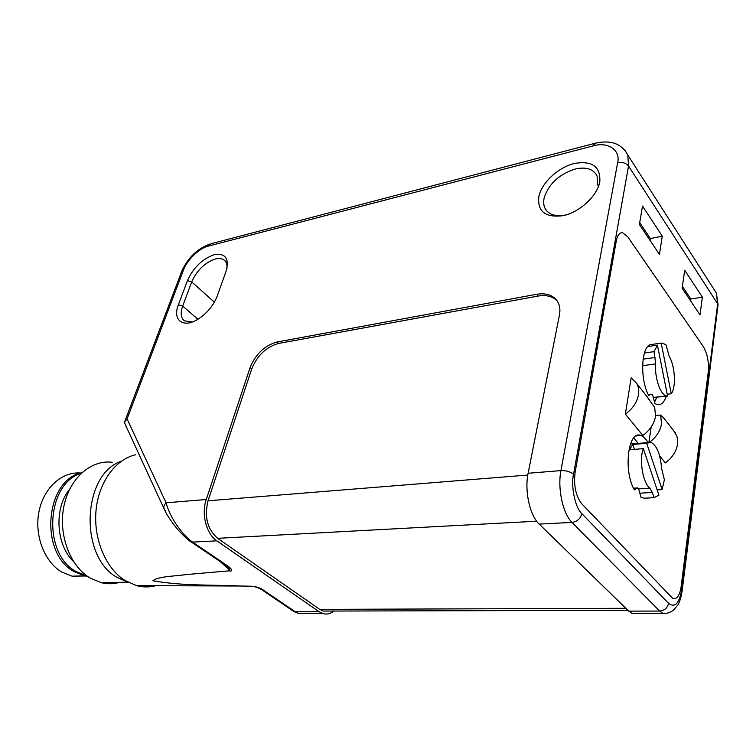 <?xml version="1.0" encoding="UTF-8"?>
<svg xmlns="http://www.w3.org/2000/svg" width="756" height="756" viewBox="0 0 756 756"><rect width="100%" height="100%" fill="white"/><g stroke="black" fill="none" stroke-linecap="round" stroke-linejoin="round"><path stroke-width="1.13" d="M630.428 443.97L647.467 442.676M646.692 443.205L651.01 442.345C656.936 445.662 660.442 454.271 661.547 468.191L664.382 479.786L662.124 489.576L646.692 443.205L632.8 444.49L634.454 449.385M638.886 488.867L649.81 488.121C642.78 482.715 638.981 459.657 643.328 448.591L658.911 495.171L654.063 497.646L652.296 492.402L640.077 493.205M632.8 444.49L629.379 449.848L643.328 448.591M649.81 488.121L652.296 492.402M644.084 498.27L654.063 497.646M657.144 489.907L662.124 489.576M667.586 396.116L666.31 395.946C660.3 394.641 654.441 377.225 655.66 363.92L654.063 351.644L657.427 345.152L667.586 396.116L654.072 397.373M661.198 343.101L662.955 343.262L666.102 345.01L669.136 356.189C675.08 366.036 676.308 387.214 671.271 393.753L661.198 343.101L651.067 344.575M667.208 394.226L671.271 393.753M654.724 397.618L654.129 397.684M644.377 353.005L654.063 351.644M647.788 346.541L657.427 345.152M633.622 488.489L638.508 488.281L641.022 497.476L644.688 498.232M648.213 394.604L652.541 394.528L654.923 403.553L656.955 404.536C660.961 405.49 664.042 402.74 666.178 396.286M638.489 394.717C639.141 390.521 638.499 386.703 636.561 383.264L631.165 377.849L625.354 414.108C632.696 408.76 637.072 402.296 638.489 394.717M625.354 414.108L642.874 435.484C649.98 430.164 654.195 423.766 655.518 416.291L654.724 407.456L644.093 392.846M664.099 418.465L660.668 415.044L661.519 423.889C660.328 430.911 656.416 436.987 649.763 442.099M659.695 456.019L665.327 462.88C672.254 457.767 676.327 451.53 677.546 444.197L677.669 440.001L676.847 435.976L673.067 429.937M638.366 443.517L633.726 437.922M654.611 402.079L656.841 397.051M636.779 488.272L634.341 489.897C623.067 470.544 628.245 429.673 640.804 435.503C643.356 436.382 645.747 438.688 647.968 442.421M703.307 346.569C707.38 353.572 709.024 362.048 708.24 371.99C709.024 362.048 707.38 353.572 703.307 346.569L627.849 236.94L622.67 232.763L627.849 236.94L703.307 346.569M616.301 240.833C617.444 235.116 619.57 232.423 622.67 232.763C619.57 232.423 617.444 235.116 616.301 240.833L575.099 472.405C573.53 485.541 575.751 496.002 581.751 503.789C575.751 496.002 573.53 485.541 575.099 472.405L616.301 240.833M581.751 503.789L672.745 598.393L581.751 503.789M681.156 586.514C679.738 595.577 676.941 599.536 672.745 598.393C676.941 599.536 679.738 595.577 681.156 586.514L708.24 371.99L681.156 586.514M650.925 394.282L648.639 395.482C639.321 378.094 641.475 344.093 651.606 344.5M651.162 427.045L648.922 442.147M660.668 415.044L655.613 415.545M597.854 185.248L597.079 175.95C593.384 168.947 586.098 166.632 575.231 169.023C558.967 174.334 548.601 184.01 544.131 198.025C543.262 202.145 543.64 205.736 545.265 208.788C548.96 214.846 555.821 216.906 565.838 214.959L566.414 214.827M538.858 196.418C541.787 182.725 558.004 167.53 574.106 163.513C592.137 160.404 600.708 166.5 599.81 181.809C597.268 195.946 579.852 212.058 563.39 215.63C545.378 217.983 537.204 211.576 538.858 196.418M227.017 268.096C227.225 264.609 226.356 262.001 224.409 260.291C222.226 258.514 219.231 258.079 215.422 258.996C204.81 262.653 196.9 270.289 191.693 281.894L187.45 280.608C193.404 267.529 202.362 258.873 214.345 254.649C225.534 252.986 229.437 258.561 226.063 271.357L217.01 296.588C213.088 306.076 206.671 313.664 197.741 319.363C182.933 328.614 172.226 319.911 178.388 304.762L187.45 280.608M135.504 454.8C115.517 459.261 98.601 482.215 96.021 510.583C93.366 538.915 105.736 568.332 124.825 580.381L136.552 585.635C143.035 587.346 149.442 587.365 155.755 585.702M263.183 590.71L265.63 591.646C261.189 588.177 256.322 586.372 251.039 586.231L241.306 586.023C211.018 584.577 184.653 586.183 152.882 580.806C157.881 576.337 174.163 576.327 186.269 574.56L228.312 570.903C235.598 571.914 229.54 567.142 226.138 564.855L192.572 542.09L216.84 540.833L319.117 611.736L322.878 613.579C326.762 614.666 330.438 613.815 333.897 611.037M225.042 564.732L228.038 567.463C229.72 568.975 230.249 569.882 229.644 570.175L228.312 570.903M229.644 570.175L220.365 561.689M121.3 461.236C82.517 473.908 78.662 556.095 116.887 577.31L128.142 582.309M112.304 462.275C91.126 459.525 69.505 478.208 63.882 506.359C58.089 534.435 70.006 566.291 90.229 578.132L101.55 582.772C107.711 584.18 113.787 584.029 119.76 582.328M69.76 488.99C53.893 507.852 55.793 544.972 73.634 561.68M81.166 473.341C46.286 483.197 42.166 553.95 76.233 571.602L86.694 575.779M80.684 473.058C62.19 471.347 43.716 487.677 39 511.5C34.152 535.276 44.387 561.973 61.831 572.084L72.113 576.176L86.949 575.968M256.993 587.355L253.695 586.429L257.919 587.762M650.065 240.436L650.368 238.565L662.275 236.155L642.505 206.067L639.396 224.523L659.43 254.394L662.275 236.155M639.708 222.642L650.368 238.565M682.385 286.392L690.861 299.055L690.606 300.879M223.7 563.957L226.157 565.705M253.695 586.429L251.039 586.231M190.181 541.249L224.664 564.6L226.138 564.855M319.117 611.736L295.312 611.784L298.705 613.588L302.854 613.588M684.7 270.261L682.12 288.234L699.999 314.893L702.362 297.146L684.7 270.261M690.861 299.055L702.362 297.146M165.725 510.924L164.241 509.213C163.372 507.049 163.986 504.904 166.084 502.778C168.059 510.035 171.565 517.425 176.611 524.938C182.243 533.018 187.573 538.735 192.572 542.09L191.088 541.854C189.208 541.164 184.729 537.034 177.669 529.474C172.141 522.623 168.304 517.151 166.178 513.04L164.241 509.213M329.021 611.056L323.218 611.065L319.76 609.374L217.643 538.319C207.361 529.257 204.158 516.745 208.042 500.793L251.729 368.919L250.104 367.51C255.66 353.988 264.657 345.483 277.074 341.986L536.58 294.292C546.201 292.742 553.175 295.114 557.503 301.408C559.799 305.207 560.442 309.743 559.449 315.025L528.123 473.265C524.371 490.814 529.795 515.526 539.179 524.106L628.784 611.131L631.969 613.343L637.232 613.343M557.181 300.907C552.598 296.314 546.21 294.698 538.026 296.078L536.58 294.292M277.074 341.986L278.671 343.432L538.026 296.078M278.671 343.432C266.254 346.909 257.276 355.405 251.729 368.919M197.921 319.259L182.678 306.057C180.249 312.993 180.826 317.917 184.407 320.837L192.185 322.018M178.388 304.762L182.678 306.057L191.693 281.894L214.373 302.145M573.52 474.362L628.538 166.055L717.642 303.78L681.591 590.152C679.209 603.638 674.862 608.032 668.559 603.335L581.855 513.645C575.335 508.221 570.695 486.495 573.52 474.362C570.487 471.706 566.291 470.449 560.943 470.591L617.633 162.71C620.922 149.971 607.503 141.325 592.884 145.974L208.354 246.116C199.641 247.788 186.552 260.47 183.368 270.279L127.074 418.918L124.655 421.81L124.891 423.653L164.203 509.128M127.074 418.918L166.084 502.778L206.256 499.508C201.143 513.967 206.312 533.972 216.84 540.833M206.256 499.508L250.104 367.51M655.66 363.92L642.562 365.687M643.054 359.157L655.235 357.475M633.49 488.206L637.809 487.913M651.067 394.216L648.194 394.556L651.199 394.169M81.837 472.717C45.237 479.663 38.868 553.392 74.239 571.668L84.53 575.807L87.431 576.318M265.63 591.646L295.312 611.784L292.865 610.829M668.559 603.335C667.463 608.013 664.496 610.593 659.657 611.065L628.784 611.131M539.179 524.106L572.008 522.396C577.197 521.631 580.476 518.71 581.855 513.645M528.123 473.265L560.943 470.591C557.389 488.452 562.814 513.645 572.008 522.396L659.657 611.065L662.766 613.324L631.969 613.343M617.633 162.71C622.396 161.897 626.034 163.012 628.538 166.055L627.773 155.018L716.386 293.111L717.869 306.331M681.959 592.128L681.591 590.152M662.766 613.324C666.518 613.853 670.213 612.672 673.842 609.799L678.019 604.734C679.871 601.417 681.241 596.824 682.11 590.956L718.068 304.781L716.386 293.111L712.747 287.441M536.665 521.215L217.643 538.319M208.042 500.793L527.792 475.051M319.76 609.374L625.864 608.297M592.884 145.974L595.057 143.271C610.829 139.68 621.734 143.602 627.773 155.018L625.117 150.453M125.014 420.846L181.497 271.952L183.368 270.279M208.354 246.116L211.236 243.687L594.178 143.498M653.6 397.429L666.31 395.946M636.561 383.264L649.309 399.555M663.636 417.87L675.505 433.046M636.051 435.957L640.804 435.503M224.409 260.291L227.537 263.22M545.265 208.788L547.231 211.444M116.887 577.31L124.825 580.381M72.113 576.176L86.515 575.741M127.499 582.139L101.55 582.772M253.543 586.41C256.927 587.091 260.47 588.744 264.156 591.362L293.848 611.491L298.705 613.588L322.878 613.579M136.552 585.635L241.306 586.023M627.962 610.338L323.218 611.065M210.111 243.98C197.269 248.686 187.809 257.787 181.742 271.291"/></g></svg>
